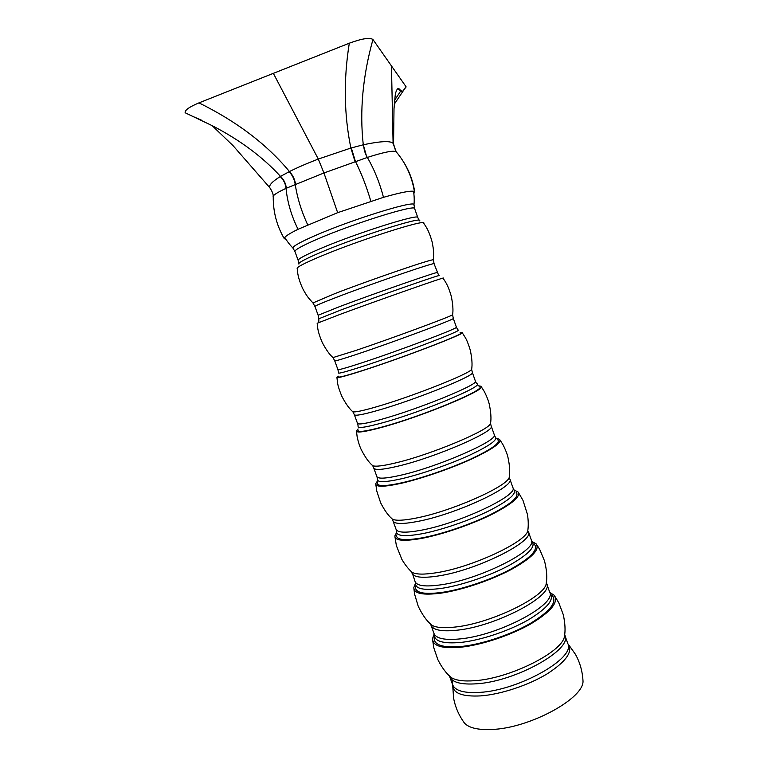 <?xml version="1.0" encoding="UTF-8"?>
<svg xmlns="http://www.w3.org/2000/svg" width="768" height="768" viewBox="0 0 768 768"><rect width="100%" height="100%" fill="white"/><g stroke="black" fill="none" stroke-linecap="round" stroke-linejoin="round"><path stroke-width="1.15" d="M582.816 678.413L582.979 680.563C584.899 698.064 529.325 728.496 491.338 729.494C477.802 730.032 468.826 727.872 464.41 723.014L463.162 721.248M549.802 592.512L553.968 595.094C559.066 601.862 551.347 611.462 530.794 623.885C510.806 635.309 481.776 644.976 460.925 647.213C441.946 648.874 432.499 645.984 432.576 638.554L434.16 633.917M552.048 595.325C557.626 601.766 550.416 611.117 530.419 623.376C510.95 634.618 482.333 644.218 461.818 646.426C442.848 648.077 433.642 645.101 434.198 637.517M532.33 541.709L536.016 543.734C540.307 549.331 531.994 557.952 511.066 569.597C490.771 580.358 461.866 590.074 441.331 593.088C422.822 595.507 413.664 593.635 413.846 587.472L415.421 583.574M534.173 544.051C538.877 549.37 531.043 557.76 510.672 569.213C490.886 579.782 462.442 589.392 442.253 592.368C423.802 594.768 414.874 592.829 415.469 586.55M514.512 490.31L517.862 491.798C521.328 496.224 512.419 503.875 491.136 514.742C470.534 524.851 441.763 534.624 421.546 538.426C403.507 541.584 394.627 540.72 394.915 535.824L396.557 532.55M516.067 492.192C519.907 496.378 511.459 503.808 490.723 514.474C470.63 524.39 442.349 534.038 422.496 537.773C404.554 540.912 395.904 539.981 396.547 534.989M496.589 438.365L499.488 439.296C502.138 442.522 492.634 449.203 470.995 459.322C450.086 468.787 421.459 478.637 401.568 483.226C383.99 487.104 375.398 487.229 375.782 483.581L377.434 481.027M497.741 439.757C500.717 442.79 491.654 449.261 470.554 459.168C450.173 468.451 422.064 478.138 402.538 482.64C385.104 486.49 376.733 486.557 377.424 482.832M478.464 385.824L480.893 386.198C489.878 388.243 422.928 416.352 381.379 427.459C364.262 432.067 355.958 433.162 356.458 430.752L358.09 428.918M479.194 386.717C488.65 388.483 423.168 416.035 382.387 426.95C365.453 431.501 357.35 432.547 358.099 430.07M460.09 332.669L462.067 332.506C469.363 332.208 401.731 358.205 360.989 371.146C344.333 376.445 336.307 378.499 336.912 377.318L338.554 376.186M460.397 333.062C468.058 332.592 401.952 358.022 362.035 370.704C345.59 375.936 337.766 377.933 338.563 376.685M452.621 314.496L452.592 314.755C453.36 310.397 452.909 304.186 451.248 296.112C447.907 284.746 445.296 281.674 443.021 278.198C448.618 275.539 380.314 299.491 340.397 314.256L317.165 323.261C317.616 327.389 317.549 331.421 322.176 342.326C326.016 349.622 329.616 354.701 332.976 357.581L332.794 357.398M433.392 260.141L433.382 259.824C433.632 253.747 434.112 251.664 432.077 241.718C428.851 230.342 426.144 226.944 423.744 223.277C427.632 218.227 358.694 240.192 319.594 256.79C303.85 263.443 296.381 267.379 297.206 268.579C297.677 272.938 297.744 277.286 302.467 288.125C307.21 297.11 308.909 298.406 312.95 302.947L313.152 303.197M404.006 89.53L406.022 86.698L372.95 39.514C369.85 37.315 361.968 38.544 349.296 43.2L198.97 102.874C189.168 106.982 184.56 110.285 185.165 112.781L212.122 125.635L185.165 112.781M270.586 188.765L269.741 187.622C268.848 185.222 272.342 181.536 280.224 176.573L289.45 171.542C297.754 167.405 307.363 163.248 318.298 159.062L350.89 148.042L363.706 144.672C380.726 141.139 390.518 140.698 393.091 143.347L393.619 145.027M413.885 193.68L414.403 191.568C411.811 190.282 401.501 192.211 383.482 197.328L337.651 212.669L298.051 229.277C288.643 233.942 284.045 237.053 284.246 238.589L286.042 239.453M284.246 238.589C276.806 225.821 273.139 211.949 273.235 196.982C272.314 195.667 276.576 192.797 286.022 188.352L323.942 172.973L367.334 157.44C384.106 152.054 393.734 150.182 396.23 151.824L396.614 152.285M192.97 116.496L201.571 120.211M400.032 91.939L401.626 91.056M394.56 100.272L401.136 90.394M567.85 643.718C573.389 651.226 566.525 661.258 547.258 673.805C528.49 685.267 500.774 694.435 480.614 695.894C462.077 696.826 452.774 693.168 452.717 684.941M564.662 634.723L567.792 643.536C576.067 657.792 519.178 690.307 479.789 692.381C464.179 693.322 455.136 690.787 452.64 684.758L452.429 680.122M564.797 633.293L564.403 636.806L564.874 635.261C573.034 649.171 516.01 681.456 476.678 683.789C461.098 684.826 452.083 682.406 449.645 676.522L449.472 675.965M555.053 596.621L558.816 602.861L563.242 614.573C565.152 623.098 565.536 630.509 564.403 636.806L564.403 636.806C561.581 652.454 509.558 678.461 475.008 680.669C463.661 681.552 455.654 680.458 450.989 677.405L448.454 674.947M549.821 592.608C555.034 598.906 547.843 608.006 528.23 619.91C509.146 630.835 481.277 640.176 461.251 642.384C442.829 644.054 433.814 641.261 434.208 634.013M546.317 582.826L549.658 592.042C557.194 604.118 499.45 635.213 460.435 638.87C444.96 640.416 436.138 638.611 433.968 633.456L430.704 624.221M546.499 581.002L546.173 584.006L546.72 583.69C554.131 595.411 496.253 626.275 457.286 630.182C441.85 631.834 433.066 630.154 430.944 625.142L431.568 625.037L429.398 622.925M536.938 545.011L539.702 549.427L544.493 560.851C546.768 569.827 547.334 577.546 546.173 584.006L546.173 584.006C543.667 597.619 490.33 623.366 455.587 626.995C443.894 628.358 435.878 627.706 431.568 625.037C426.566 620.784 422.102 614.467 418.157 606.086L414.614 594.211L413.952 589.056M531.552 540.979C536.592 546 529.123 554.141 509.155 565.402C489.754 575.808 461.626 585.36 441.706 588.346C423.283 590.784 414.566 588.845 415.555 582.518M412.061 573.274C413.866 577.402 422.41 578.323 437.712 576.058C476.285 570.538 535.037 541.123 528.384 531.629L531.35 540.058C538.128 549.917 479.52 579.571 440.88 584.822C425.558 586.992 416.966 585.946 415.123 581.674L412.042 572.304L410.256 570.547M411.907 572.688L411.859 572.122M528.048 528.374L527.779 530.861C525.59 542.304 470.899 567.677 435.984 572.803C423.946 574.685 415.968 574.512 412.042 572.304C408.307 568.896 404.918 564.586 401.866 559.382L396.374 545.645L395.002 537.091M518.602 492.835L522.97 500.323L527.443 514.416C528.394 520.378 528.499 525.859 527.779 530.861L528.384 531.629M513.341 489.062C517.766 492.883 509.818 500.064 489.475 510.586C469.757 520.368 441.638 530.016 421.958 533.77C403.862 536.976 395.434 535.997 396.672 530.832M513.139 488.323L512.88 487.584C518.87 495.178 459.389 523.354 421.133 530.237C405.965 533.04 397.613 532.762 396.096 529.402L396.355 530.141M512.88 487.584L509.875 479.078C515.75 486.298 456.125 514.224 417.926 521.386C402.787 524.294 394.474 524.141 393.005 520.925L396.096 529.402M509.434 475.411L509.232 477.37C507.341 486.509 451.258 511.363 416.179 518.064C403.814 520.522 395.904 520.896 392.429 519.187L391.027 517.814M500.045 440.074L502.493 443.894C503.318 445.104 506.832 452.342 507.936 457.229C509.741 465.552 510.173 472.262 509.232 477.37L509.875 479.078M402.019 478.656C384.499 482.573 376.33 482.611 377.52 478.771L376.886 476.63C378.067 479.069 386.17 478.56 401.194 475.114C439.046 466.56 499.43 439.891 494.227 434.611L495.091 436.675C498.557 439.402 489.936 445.632 469.238 455.366C449.222 464.496 421.334 474.144 402.019 478.656M494.227 434.611L491.194 426.019C496.272 430.925 435.754 457.344 397.958 466.176C382.963 469.728 374.899 470.362 373.766 468.067L376.886 476.63M490.656 422.122L490.512 423.523C488.928 430.243 431.395 454.435 396.173 462.787C383.51 465.859 375.686 466.829 372.71 465.706L371.702 464.707M476.602 383.683C486.854 384.902 422.237 412.051 381.878 422.986C364.925 427.594 357.024 428.621 358.176 426.077L357.494 423.35C358.339 424.848 366.192 423.552 381.053 419.443C418.502 409.181 479.789 384.058 475.392 381.139L476.602 383.683M475.392 381.139L472.339 372.461C476.602 374.995 415.171 399.869 377.779 410.41C362.947 414.624 355.133 416.054 354.346 414.71L357.494 423.35M471.715 368.477L471.638 369.322C470.342 373.488 411.322 396.864 375.974 406.954C363.014 410.688 355.315 412.32 352.896 411.84L352.291 411.235M361.526 366.758C345.139 372.029 337.507 374.026 338.621 372.749L337.91 369.562C338.41 370.099 346.003 367.987 360.71 363.206C397.747 351.206 459.955 327.658 456.374 327.139L457.853 330.058C466.118 329.146 400.954 354.106 361.526 366.758M456.374 327.139L453.293 318.384C456.739 318.509 394.378 341.798 357.408 354.086C342.73 358.973 335.174 361.219 334.733 360.835L337.91 369.562M453.293 318.384L452.592 314.755C451.584 316.253 391.018 338.65 355.565 350.554L332.976 357.581L334.733 360.835M437.184 272.63C439.92 270.691 376.771 292.627 340.157 306.403L318.144 315.254L314.938 306.442C315.024 305.846 322.32 302.765 336.826 297.187C373.363 283.123 436.666 261.456 434.074 263.789L438.854 275.789C445.123 272.726 379.469 295.603 340.982 309.965L318.854 318.758L318.816 322.435M434.074 263.789L433.382 259.824C432.662 258.528 370.502 279.782 334.954 293.587L312.95 302.947L314.938 306.442M419.597 220.877C423.878 215.645 357.782 236.534 320.227 252.595C304.944 259.104 297.83 262.944 298.877 264.096M419.242 220.387L417.802 217.584C419.683 213.158 355.574 233.443 319.402 249.024C305.04 255.187 297.965 258.979 298.186 260.41L298.848 263.491M417.802 217.584L414.653 208.656C416.4 203.818 352.128 223.843 316.032 239.722C301.699 245.99 294.662 249.926 294.941 251.52L298.186 260.41M414.01 205.354L414 204.528C413.568 200.323 349.747 220.253 314.141 236.045C300.384 242.102 293.28 246.067 292.829 247.91L293.347 248.554M295.517 184.061C294.749 179.194 292.723 175.018 289.45 171.542C266.851 144.355 236.698 121.459 198.97 102.874M337.651 212.669L323.942 172.973L318.298 159.062L273.35 73.344M354.989 161.443L350.89 148.042C344.006 114.643 343.478 79.69 349.296 43.2M307.68 224.803C301.411 211.248 297.245 197.722 295.19 184.205C294.432 179.338 292.416 175.171 289.123 171.706M286.33 188.208C285.84 183.571 283.901 179.635 280.512 176.4C262.531 156.787 239.731 139.872 212.122 125.635L232.992 145.584L269.741 187.622C272.208 191.395 273.35 194.246 273.187 196.157M366.902 157.565L363.274 144.768C359.53 111.091 362.765 76.013 372.95 39.514M370.829 201.178C366.586 186.72 361.44 173.434 355.392 161.309L351.312 147.926M298.051 229.277C291.398 215.846 287.386 202.214 286.022 188.352C285.542 183.725 283.603 179.808 280.224 176.573M394.243 104.256L406.022 86.698M414.403 191.568C411.926 176.486 405.869 163.238 396.23 151.824L393.091 143.347L391.459 65.923M383.482 197.328C379.651 182.65 374.275 169.354 367.334 157.44C364.982 153.466 363.773 149.213 363.706 144.672M582.979 680.563C582.403 671.078 579.907 662.352 575.482 654.384L568.752 644.89M464.41 723.014C458.832 715.325 455.222 706.992 453.59 698.026L452.765 686.419M432.701 640.426L433.766 647.635L437.779 659.491C441.715 667.296 446.122 673.267 450.989 677.405L449.645 676.522L452.64 684.758M393.005 520.925L392.429 519.187C388.464 515.846 384.528 510.384 380.64 502.81L376.714 490.858L375.85 484.541M373.766 468.067L372.71 465.706C368.928 462.49 365.117 457.142 361.267 449.683C359.059 445.286 357.178 437.482 357.091 436.32L356.496 431.376M491.194 426.019L490.512 423.523C491.395 418.637 490.954 412.09 489.187 403.882C488.102 399.082 484.598 391.853 483.926 390.902L481.258 386.707M472.339 372.461L471.638 369.322C472.454 364.627 472.003 358.224 470.275 350.112C468.384 343.997 466.675 339.734 465.149 337.334L462.23 332.726M354.346 414.71L352.896 411.84C349.277 408.73 345.562 403.498 341.76 396.125C339.331 390.202 337.939 385.824 337.603 383.002L336.931 377.597M318.845 318.614L318.144 315.254M414.653 208.656L414 204.528C414.394 200.525 414.25 196.109 413.578 191.28M294.941 251.52L292.829 247.91C289.987 245.069 287.29 241.574 284.755 237.408M395.654 151.075L393.552 143.923L394.003 108.806L395.251 94.838C395.251 93.6 397.094 87.562 398.803 88.55L402.163 91.891L406.128 86.938M414.71 191.875C412.886 180.192 408.73 169.546 402.25 159.926M397.853 88.637L400.56 91.2L401.155 90.422"/></g></svg>
